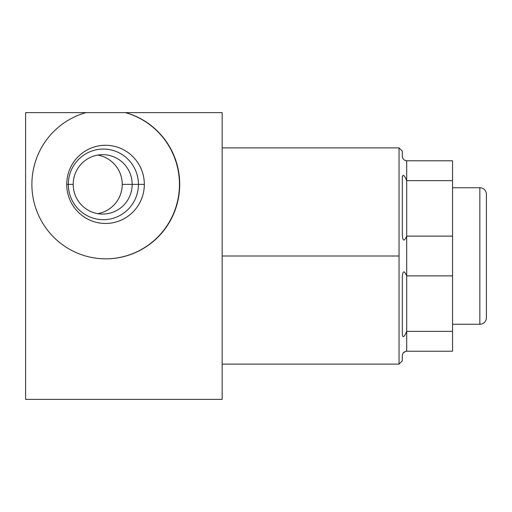 <?xml version="1.0" encoding="UTF-8"?>
<svg xmlns="http://www.w3.org/2000/svg" width="512" height="512" viewBox="0 0 512 512"><rect width="100%" height="100%" fill="white"/><g stroke="black" fill="none" stroke-linecap="round" stroke-linejoin="round"><path stroke-width="0.77" d="M452.55 160.781L452.55 351.219L406.688 351.219C404.154 351.469 402.701 352.928 402.323 355.584L402.323 360.826L399.046 364.102L402.323 360.826L402.323 355.584C402.701 352.928 404.154 351.469 406.688 351.219L406.688 331.341L406.688 351.219L452.55 351.219L452.55 331.341L406.688 331.341L452.55 331.341L452.55 275.872L406.688 275.872C404.154 270.086 402.701 270.605 402.323 277.446L402.323 334.138C402.72 338.24 404.179 337.306 406.688 331.341L406.688 236.128L406.688 275.872L452.55 275.872L452.55 236.128L406.688 236.128L452.55 236.128L452.55 180.659L406.688 180.659C404.23 174.688 402.771 173.76 402.323 177.862L402.323 234.554C402.72 241.306 404.179 241.83 406.688 236.128L406.688 160.781L405.574 160.64L406.675 160.781L406.688 180.659L452.55 180.659L452.55 160.781L406.688 160.781L452.55 160.781M406.669 331.392L405.811 333.466L406.669 331.392M402.323 355.565L402.445 354.541L402.323 355.565M403.194 352.966L405.574 351.36L403.194 352.966M402.323 177.798L402.4 176.358L402.323 177.798M402.381 157.126L402.323 156.416C402.72 159.066 404.179 160.518 406.688 160.781C404.179 160.518 402.72 159.066 402.323 156.416L402.323 151.174L399.046 147.898L399.046 364.102L399.046 256L222.15 256L399.046 256L399.046 147.898L402.323 151.174L402.381 157.126M222.15 112.627L222.15 399.373L222.15 112.627L25.6 112.627L25.6 399.373L222.15 399.373L25.6 399.373L25.6 112.627L85.971 112.627A74.47 73.914 90 0 0 32.57 194.451A74.47 73.914 90 0 0 105.798 258.842A74.47 73.914 90 0 0 179.034 194.451A74.47 73.914 90 0 0 125.632 112.627L85.971 112.627A74.47 73.914 -90 0 0 45.395 227.283A74.47 73.914 -90 0 0 166.208 227.283A74.47 73.914 -90 0 0 125.632 112.627L222.15 112.627M105.67 258.842A74.47 73.914 90 0 0 178.778 194.387A74.47 73.914 90 0 0 125.363 112.627A74.47 73.914 -90 0 1 178.778 194.387A74.47 73.914 -90 0 1 105.67 258.842M66.733 184.371A39.091 38.803 -90 0 1 105.536 145.28A39.091 38.803 -90 0 1 144.333 184.371A39.091 38.803 -90 0 1 105.536 223.462A39.091 38.803 -90 0 1 66.733 184.371L68.32 184.371A35.309 35.046 -90 0 1 103.366 149.062A35.309 35.046 -90 0 1 138.413 184.371L144.333 184.371A39.091 38.803 90 0 0 105.536 145.28A39.091 38.803 90 0 0 66.733 184.371A39.091 38.803 90 0 0 105.536 223.462A39.091 38.803 90 0 0 144.333 184.371L138.413 184.371A35.309 35.046 -90 0 1 103.366 219.68A35.309 35.046 -90 0 1 68.32 184.371L66.733 184.371M138.413 184.371L132.16 184.371A29.702 29.478 -90 0 1 102.682 214.067A29.702 29.478 -90 0 1 73.203 184.371L68.32 184.371A35.309 35.046 90 0 0 103.366 219.68A35.309 35.046 90 0 0 138.413 184.371A35.309 35.046 90 0 0 103.366 149.062A35.309 35.046 90 0 0 68.32 184.371L73.203 184.371A29.702 29.478 -90 0 1 102.682 154.669A29.702 29.478 -90 0 1 132.16 184.371L138.413 184.371M122.24 184.371L132.16 184.371A29.702 29.478 90 0 0 102.682 154.669A29.702 29.478 90 0 0 73.203 184.371A29.702 29.478 90 0 0 102.682 214.067A29.702 29.478 90 0 0 132.16 184.371L122.24 184.371A29.702 29.478 -90 0 1 97.722 213.645A29.702 29.478 90 0 0 97.722 155.091A29.702 29.478 -90 0 1 122.24 184.371M402.323 234.554C402.72 241.306 404.179 241.83 406.688 236.128L406.688 180.659C404.23 174.688 402.771 173.76 402.323 177.862L402.323 234.554M402.323 334.138C402.72 338.24 404.179 337.306 406.688 331.341L406.688 275.872C404.154 270.086 402.701 270.605 402.323 277.446L402.323 334.138M479.846 187.75L479.846 324.25L452.55 324.25L479.846 324.25L479.846 187.75A6.554 6.554 0 0 1 486.4 194.304L486.4 317.696A6.554 6.554 0 0 1 479.846 324.25A6.554 6.554 0 0 0 486.4 317.696L486.4 194.304A6.554 6.554 0 0 0 479.846 187.75L452.55 187.75L479.846 187.75M222.15 364.102L399.046 364.102M222.15 147.898L399.046 147.898"/></g></svg>
